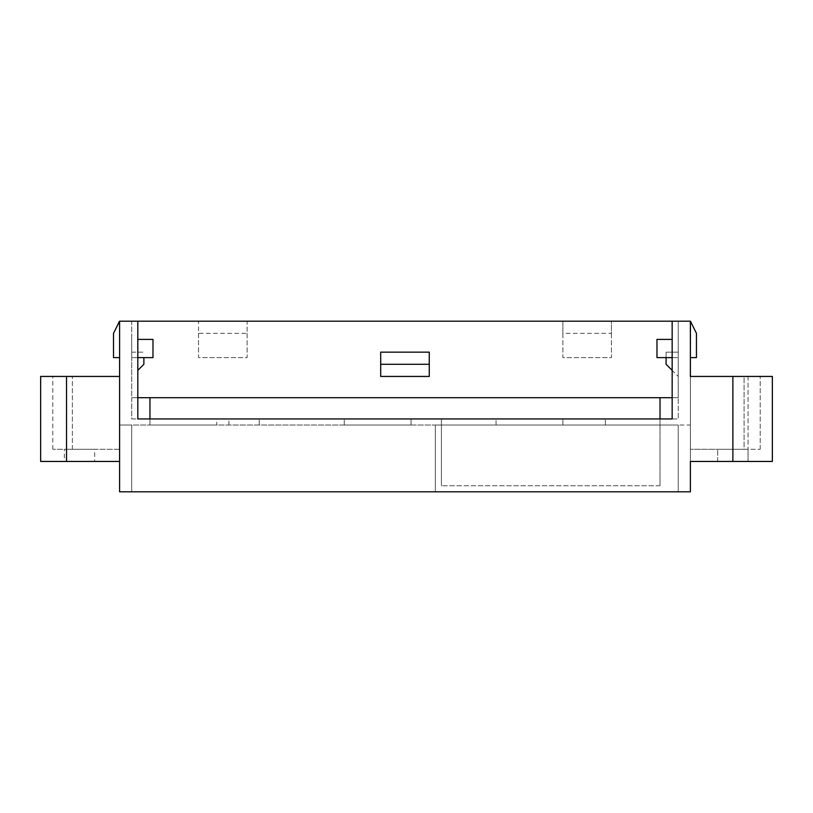 <?xml version="1.0" encoding="UTF-8"?>
<svg xmlns="http://www.w3.org/2000/svg" width="813" height="813" viewBox="0 0 813 813"><rect width="100%" height="100%" fill="white"/><g stroke="black" fill="none" stroke-linecap="round" stroke-linejoin="round"><path stroke-width="0.61" stroke-dasharray="4.07 3.05" d="M137.804 339.407L152.986 339.407L152.986 357.618L131.736 357.618L131.736 339.407L131.736 357.618L137.804 357.618M672.158 339.407L656.975 339.407L656.975 357.618L678.235 357.618L678.235 339.407L678.235 357.618L672.158 357.618M666.091 357.618L666.091 352.151L678.235 352.151L666.091 352.151L666.091 364.295L678.235 376.439L672.158 370.372M678.235 376.439L678.235 352.151L678.235 376.439M380.697 376.439L380.697 352.151L429.274 352.151L429.274 376.439M137.804 370.372L143.881 364.295L143.881 357.618M131.736 352.151L143.881 352.151L131.736 352.151L131.736 376.439L131.736 352.151M672.158 397.699L678.235 397.699L678.235 418.949L672.158 418.949L672.158 321.186L678.235 321.186L672.158 321.186M137.804 321.186L137.804 418.949L131.736 418.949L131.736 321.186L137.804 321.186L131.736 321.186L131.736 397.699L137.804 397.699M672.158 418.949L678.235 418.949L678.235 321.186L678.235 397.699L131.736 397.699L131.736 418.949L137.804 418.949M228.89 425.016L228.89 418.949L216.746 418.949L216.746 425.016L149.948 425.016L216.746 425.016L216.746 418.949L441.418 418.949L441.418 485.747L441.418 418.949L660.014 418.949L605.36 418.949L660.014 418.949L660.014 425.016L605.36 425.016L660.014 425.016L660.014 418.949L660.014 485.747L660.014 397.699M660.014 485.747L441.418 485.747L660.014 485.747M228.89 418.949L149.948 418.949L149.948 425.016L149.948 397.699M119.592 425.016L119.592 491.814L119.592 425.016L131.736 425.016L131.736 491.814L119.592 491.814L131.736 491.814L131.736 425.016L119.592 425.016L119.592 461.449L66.524 461.449L66.524 376.439L40.65 376.439M690.379 357.618L696.446 357.618L696.446 333.33L690.786 321.186L690.379 357.618L690.379 321.186L611.437 321.186L611.437 333.33L562.86 333.33L562.86 321.186L247.101 321.186L247.101 333.33L198.524 333.33L198.524 321.186L119.592 321.186L119.592 491.814L690.379 491.814L678.235 491.814L678.235 425.016L690.379 425.016L690.379 491.814L690.379 376.439L690.379 491.814L678.235 491.814L678.235 425.016L678.235 491.814L678.235 425.016L131.736 425.016L131.736 491.814L131.736 425.016L435.341 425.016L435.341 491.814L131.736 491.814L435.341 491.814L435.341 425.016L690.379 425.016M772.35 461.449L690.379 461.449L772.35 461.449L717.696 461.449L748.062 461.449L717.696 461.449L748.062 461.449L748.062 376.439L690.379 376.439L690.379 449.304L690.379 376.439L690.379 449.304L690.379 376.439L760.206 376.439L744.088 376.439L744.088 449.304L690.379 449.304L760.206 449.304L744.088 449.304L744.088 376.439L690.379 376.439L772.35 376.439L690.379 376.439L760.206 376.439L690.379 376.439L690.379 321.186M611.437 333.33L611.437 357.618L562.86 357.618L562.86 321.186L611.437 321.186L611.437 357.618L562.86 357.618L562.86 333.33M247.101 333.33L247.101 357.618L198.524 357.618L198.524 321.186L247.101 321.186L247.101 357.618L198.524 357.618L198.524 333.33M119.592 321.186L113.515 333.33L113.515 357.618L113.515 333.33L119.176 321.186L113.515 333.33L113.515 357.618L119.592 357.618M690.379 461.449L748.062 461.449L748.062 449.304L717.696 449.304L748.062 449.304L717.696 449.304L748.062 449.304L748.062 461.449L748.062 376.439L772.35 376.439M717.696 461.449L717.696 449.304L717.696 461.449M94.694 449.304L64.329 449.304L94.694 449.304L94.694 461.449L64.329 461.449L64.329 449.304M64.329 461.449L94.694 461.449M119.592 449.304L52.794 449.304L119.592 449.304M119.592 376.439L66.524 376.439M40.65 461.449L66.524 461.449M411.053 418.949L344.265 418.949L411.053 418.949L411.053 425.016L411.053 418.949M496.062 418.949L562.86 418.949L496.062 418.949L496.062 425.016L562.86 425.016L562.86 418.949L562.86 425.016L496.062 425.016L496.062 418.949M605.36 425.016L605.36 418.949L605.36 425.016M344.265 425.016L344.265 418.949L344.265 425.016L411.053 425.016L344.265 425.016M259.245 425.016L259.245 418.949L259.245 425.016M732.879 449.304L732.879 376.439L732.879 449.304M72.367 449.304L72.367 376.439L72.367 449.304M732.879 461.449L732.879 376.439M760.206 449.304L760.206 376.439L760.206 449.304M52.794 449.304L52.794 376.439"/><path stroke-width="1.22" d="M137.804 339.407L152.986 339.407L152.986 357.618L137.804 357.618M672.158 339.407L656.975 339.407L656.975 357.618L672.158 357.618M672.158 370.372L666.091 364.295L666.091 357.618M380.697 364.295L380.697 376.439L429.274 376.439L429.274 364.295L380.697 364.295L380.697 352.151L429.274 352.151L429.274 364.295M143.881 357.618L143.881 364.295L137.804 370.372M672.158 321.186L672.158 418.949L137.804 418.949L137.804 321.186L690.379 321.186L690.379 376.439L772.35 376.439L772.35 461.449L772.35 376.439M772.35 461.449L690.379 461.449L690.379 491.814L119.592 491.814L119.592 321.186L137.804 321.186M137.804 397.699L149.948 397.699L149.948 418.949L137.804 418.949M672.158 418.949L660.014 418.949L660.014 397.699L672.158 397.699M149.948 397.699L660.014 397.699M690.379 321.186L696.446 333.33L696.446 357.618L690.379 357.618M119.592 321.186L113.515 333.33L113.515 357.618L119.592 357.618M119.592 461.449L40.65 461.449L40.65 376.439L119.592 376.439M732.879 461.449L732.879 376.439M66.524 461.449L66.524 376.439"/></g></svg>
